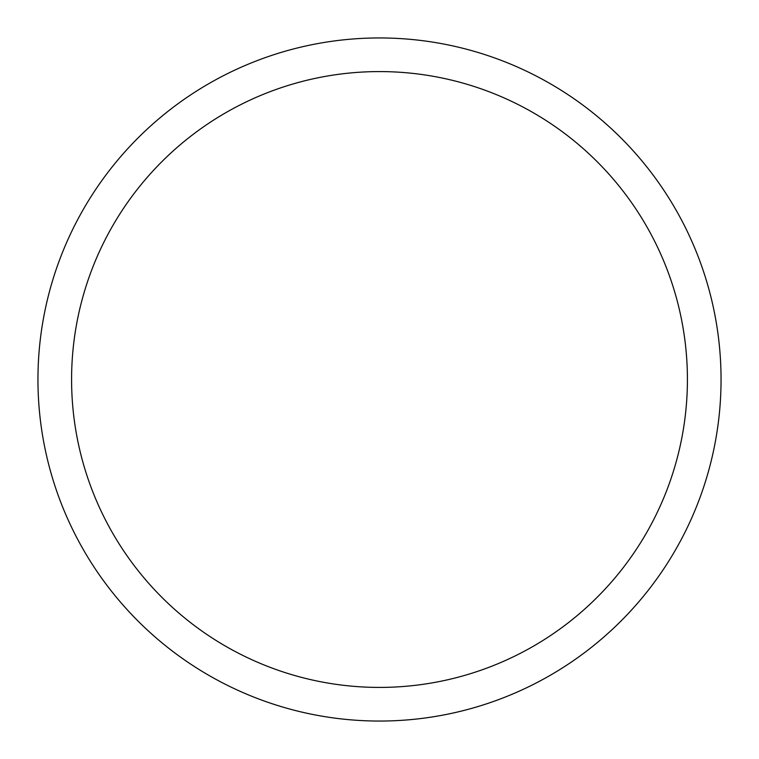 <?xml version="1.0" encoding="UTF-8"?>
<svg xmlns="http://www.w3.org/2000/svg" width="759" height="759" viewBox="0 0 759 759"><rect width="100%" height="100%" fill="white"/><g stroke="black" fill="none" stroke-linecap="round" stroke-linejoin="round"><path stroke-width="1.14" d="M721.05 379.5A341.55 341.55 0 0 0 379.5 37.95A341.55 341.55 0 0 0 37.95 379.5A341.55 341.55 0 0 0 379.5 721.05A341.55 341.55 0 0 0 721.05 379.5M687.417 379.5A307.917 307.917 0 0 0 379.5 71.583A307.917 307.917 0 0 0 71.583 379.5A307.917 307.917 0 0 0 379.5 687.417A307.917 307.917 0 0 0 687.417 379.5"/></g></svg>
